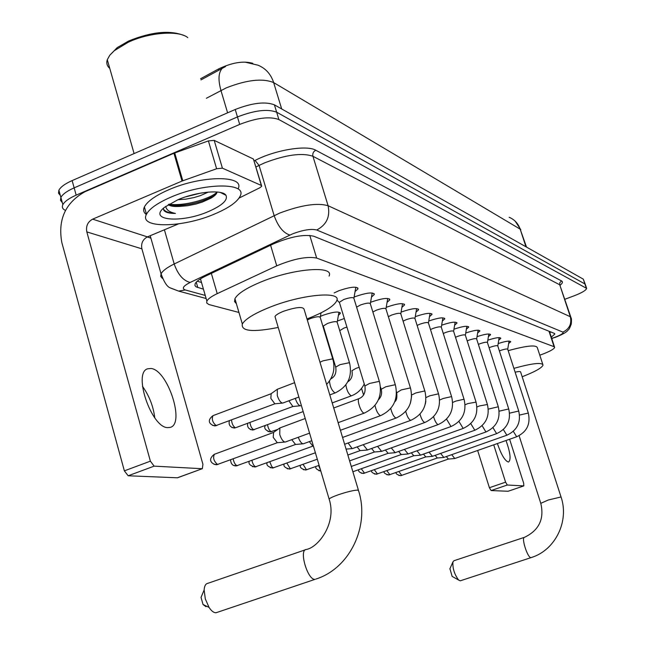 <?xml version="1.0" encoding="UTF-8"?>
<svg xmlns="http://www.w3.org/2000/svg" width="645" height="645" viewBox="0 0 645 645"><rect width="100%" height="100%" fill="white"/><g stroke="black" fill="none" stroke-linecap="round" stroke-linejoin="round"><path stroke-width="0.97" d="M320.396 316.397L323.097 315.244C333.562 311.728 339.302 311.116 340.326 313.406L338.407 315.308M337.383 321.025L344.317 318.517M334.175 292.903L338.939 290.702C350.558 286.783 356.911 286.17 357.999 288.855L355.064 291.556M354.081 297.135L355.879 296.402C367.07 292.62 373.221 291.975 374.318 294.475L371.48 297.079M370.561 302.376L371.963 301.804C382.767 298.159 388.717 297.498 389.814 299.828L387.073 302.336M386.21 307.367L387.258 306.947C397.691 303.424 403.464 302.747 404.56 304.916L401.908 307.342M401.085 312.132L401.819 311.841C411.913 308.431 417.509 307.738 418.605 309.777L416.025 312.115M415.251 316.679L415.694 316.51C425.474 313.204 430.908 312.503 431.989 314.413L429.489 316.679M428.756 321.033L428.941 320.96C438.423 317.759 443.696 317.05 444.776 318.84L442.341 321.033M539.792 355.177L541.921 354.428C549.717 351.493 553.966 349.155 554.66 347.421L554.079 346.704L316.655 258.065C307.004 256.202 293.701 258.79 276.745 265.837L217.228 293.636C211.52 296.353 208.069 298.82 206.868 301.046L206.722 302.997L208.932 304.553L238.948 312.462M252.775 63.307C243.391 60.67 231.982 62.557 218.542 68.959L200.587 78.73M325.612 335.247L326.12 335.376M498.174 343.567C505.753 341.124 509.937 340.52 510.727 341.753L508.639 343.559M487.813 340.189C495.674 337.633 500.02 337.012 500.851 338.319L498.722 340.181M477.01 336.666C485.169 333.997 489.692 333.352 490.571 334.739L488.386 336.666M465.738 333.005C474.22 330.2 478.921 329.539 479.856 331.014L477.614 332.997M453.959 329.184C462.779 326.241 467.681 325.556 468.665 327.128L466.367 329.176M441.648 325.193C450.823 322.105 455.934 321.395 456.982 323.072L454.62 325.193M65.476 210.415C62.549 209.069 61.678 207.15 62.863 204.659C64.613 201.466 69.039 198.297 76.166 195.145L239.69 124.404L237.457 116.938C254.509 110.335 267.57 108.755 276.657 112.198L585.192 284.114L276.657 112.198C267.57 108.755 254.509 110.335 237.457 116.938L74.151 187.864L237.457 116.938L235.232 109.489C252.26 102.869 265.321 101.321 274.415 104.845L583.282 279.124L585.055 283.703M60.332 195.451L58.493 193.129L58.889 190.219L60.88 197.435C62.613 194.209 67.032 191.025 74.151 187.864C67.032 191.025 62.613 194.209 60.88 197.435L60.469 200.313L62.299 202.603M225.581 66.532L200.942 79.924M58.889 190.219C60.614 186.969 65.032 183.761 72.135 180.592L235.232 109.489M551.29 337.142L554.821 334.078L554.232 333.344L313.672 236.199C303.98 234.103 290.645 236.626 273.665 243.77L205.376 276.213C199.74 278.93 196.33 281.438 195.153 283.719L194.911 285.461L196.016 286.823L203.433 289.17M550.903 331.998L549.814 332.659M239.69 124.404C256.758 117.801 269.828 116.189 278.898 119.567L586.628 288.396C586.079 290.315 581.927 292.782 574.179 295.789L564.915 299.256M150.89 238.118L147.262 236.949M201.498 282.478L197.201 281.236M497.392 443.534C501.141 454.435 504.745 460.586 508.204 461.997L508.582 461.989C511.195 459.764 510.332 452.605 506.003 440.511M508.26 491.208L523.829 485.903L523.676 483.234L509.615 439.245M491.119 490.563L489.402 487.717L505.583 482.162L507.284 485.016L491.119 490.563L508.123 491.256M477.647 450.476L489.402 487.717M507.284 485.016L523.788 485.903M505.583 482.162L493.723 444.824M452.75 576.743L452.137 576.396L449.936 568.705M524.296 537.374L453.983 560.715L452.943 561.876C452.492 568.197 454.362 574.244 458.563 580.008L460.24 580.831M560.997 496.819L520.652 372.068C520.612 371.351 518.774 371.383 515.121 372.157M513.896 368.36C532.318 363.256 542.034 362.168 543.025 365.102C541.881 367.924 534.923 371.81 522.16 376.745M508.187 350.678C526.586 345.623 536.317 344.656 537.374 347.784L542.751 364.264M205.957 606.687L203.038 604.502L201.03 597.367L202.135 594.738M305.408 549.782L207.746 583.354C205.602 583.781 204.401 585.999 204.134 590.006L205.303 598.874L209.061 607.421C211.504 611.089 213.842 612.863 216.083 612.734L216.131 612.726M358.402 490.168L304.118 309.39C303.142 306.399 296.257 307.028 283.469 311.293C278.688 313.22 275.858 314.962 274.98 316.518L275.391 317.912M278.221 327.45C252.848 332.441 240.883 331.296 242.335 324.024C245.229 319.065 254.283 313.51 269.489 307.367C301.941 294.201 342.439 290.718 336.634 300.965C333.852 306.206 324.491 311.995 308.544 318.34L306.988 318.936M236.401 303.739L234.562 301.562L234.925 298.708C237.747 293.523 246.721 287.823 261.854 281.607C294.152 268.296 334.699 265.361 329.063 276.084M528.271 412.913L507.736 349.292C507.22 348.639 504.841 349.026 500.601 350.453L499.391 350.936M454.798 458.506L451.702 454.66M448.396 459.055L446.324 456.555M497.795 345.905L499.149 337.601M518.677 410.889L497.803 346.002C497.279 345.309 494.836 345.696 490.482 347.163L489.103 347.719M443.833 457.434L440.608 453.427M437.318 457.998L435.133 455.362M487.443 342.463L488.846 333.981M508.679 408.785L487.451 342.576C486.919 341.842 484.411 342.229 479.945 343.737L478.372 344.374M432.424 456.321L429.046 452.137M425.781 456.902L423.483 454.112M476.655 338.875L478.122 330.135M498.254 406.592L476.655 338.996C476.115 338.222 473.543 338.617 468.947 340.165L467.182 340.891M420.532 455.16L417.001 450.791M413.759 455.749L411.333 452.798M487.362 404.302L465.392 335.271C464.843 334.449 462.207 334.836 457.482 336.432L455.499 337.271M408.116 453.943L404.423 449.38M401.214 454.556L398.658 451.435M475.994 401.908L453.628 331.377C453.072 330.506 450.363 330.893 445.493 332.53L443.284 333.489M395.159 452.677L391.281 447.896M388.113 453.306L385.42 449.992M464.094 399.4L441.333 327.313C440.769 326.386 437.979 326.765 432.964 328.458L430.497 329.547M381.614 451.355L377.551 446.348M374.431 452L371.584 448.485M451.637 396.78L428.457 323.056C427.893 322.065 425.023 322.444 419.855 324.193L417.113 325.435M367.448 449.968L363.175 444.711M360.112 450.629L357.096 446.904M438.584 394.031L414.977 318.598C414.404 317.542 411.454 317.921 406.108 319.718L403.077 321.137M352.605 448.517L352.13 448.589L348.115 442.994M424.886 391.144L400.835 313.93C400.263 312.801 397.215 313.172 391.692 315.034L388.346 316.655M410.494 388.113L385.984 309.028C385.412 307.818 382.267 308.181 376.551 310.108L372.866 311.978M312.881 446.122L309.318 441.623M372.254 293.378L372.286 292.975M395.353 384.92L370.367 303.876C369.803 302.586 366.553 302.932 360.636 304.924L356.588 307.117M303.545 443.728L302.957 443.808C301.271 443.276 299.715 441.091 298.296 437.262M295.539 444.469L291.758 439.664M355.887 287.718L355.919 287.219M379.405 381.566L353.936 298.466C353.371 297.071 350.017 297.401 343.866 299.474L339.367 302.271L339.544 302.852M285.485 441.962L284.848 442.043C282.897 441.374 281.204 438.874 279.761 434.545L279.865 427.941L305.23 418.5M277.294 442.72L273.214 437.358L273.593 432.432M346.929 327.096L343.946 328.071L339.73 330.675M349.534 362.933L337.214 322.387C336.65 321.121 333.425 321.476 327.531 323.451L323.298 326.031L323.451 326.539M300.747 405.713L300.191 405.786C298.353 405.108 296.724 402.673 295.313 398.473L295.289 398.384M236.247 427.506L292.862 406.503L288.871 400.779M332.812 359.096L320.275 317.558C319.71 316.203 316.373 316.55 310.269 318.598L307.31 320.009M282.929 403.004L282.333 403.077C280.398 402.375 278.713 399.876 277.269 395.562L277.31 389.274L294.604 382.678M274.875 403.81L270.844 398.433L271.15 393.732M142.481 386.323C149.253 395.796 153.349 406.294 154.768 417.807M167.644 427.635L170.207 427.385C185.341 423.959 167.724 369.98 151.059 368.489L147.552 368.819C132.773 372.891 151.438 427.675 167.644 427.635M222.412 168.168L216.615 168.748L182.011 181.068L173.932 153.252L208.4 140.9L214.196 140.376L222.412 168.168L261.338 185.462L253.412 159.017L261.548 185.583M214.196 140.376L253.412 159.017M173.932 153.252L85.011 191.71C65.451 202.619 57.711 219.55 61.815 242.504L124.364 470.85L150.382 461.167L86.817 231.902C85.777 226.121 87.72 221.872 92.654 219.155L182.011 181.068M178.02 477.534L202.353 468.681L202.917 464.271L141.9 248.841C140.9 243.407 142.738 239.424 147.415 236.884L178.512 223.888M150.382 461.167L154.131 466.142L128.153 475.784L177.343 477.784M128.153 475.784L124.364 470.85M154.131 466.142L202.078 468.705M239.077 198.063L259.822 187.768L261.741 186.212L261.338 185.462M109.835 55.188L117.245 47.593L128.694 40.982C151.325 31.831 169.635 29.96 183.623 35.37M109.779 68.41C107.022 66.048 106.191 63.145 107.288 59.703L109.787 55.252L114.326 50.673L128.25 42.239C149.261 32.29 179.044 30.154 187.8 37.636M170.909 197.144C203.868 182.624 247.398 182.382 240.263 195.887C237.449 201.861 228.975 207.867 214.85 213.898C182.745 227.911 138.441 228.733 146.48 214.245C149.463 208.641 157.606 202.941 170.909 197.144M146.351 214.519C143.625 212.584 142.98 210.06 144.399 206.956C147.366 201.296 155.485 195.564 168.78 189.751C201.691 175.19 245.229 175.118 238.15 188.751M163.451 208.246L163.806 210.302C165.378 212.431 169.256 213.471 175.448 213.431C169.522 212.245 166.289 209.883 165.749 206.36M168.853 204.288L170.812 205.215L179.907 206.4C174.223 206.787 170.32 206.215 168.216 204.683M179.907 206.4L187.76 205.715L196.056 204.013L202.393 202.03L210.786 198.257C214.753 195.967 216.849 193.887 217.075 192M208.561 211.504C181.543 223.428 147.221 220.679 164.588 207.255L177.818 199.781C196.588 191.597 222.533 189.299 225.96 195.29C228.112 200.023 222.315 205.424 208.561 211.504M185.639 196.862L200.684 193.089M177.939 199.724L185.768 199.152L194.105 197.547L200.176 195.717L208.4 192.073M171.917 205.562C186.679 205.86 200.321 202.804 212.826 196.394L215.72 194.588M169.071 204.159C182.656 206.569 209.722 199.313 217.059 192.154M163.451 209.117C165.168 211.681 169.167 213.124 175.448 213.431M218.542 68.959L218.905 70.16M549 331.232L554.079 346.704M211.342 273.375L217.228 293.636M270.594 245.229L276.745 265.837M309.769 235.393L316.655 258.065M245.036 62.146L258 65.185C265.684 68.354 270.9 74.151 273.649 82.576C262.652 78.053 246.858 79.819 226.266 87.873L206.376 98.274M222.348 68.225L222.259 68.305C218.429 72.474 217.994 79.859 220.945 90.461L227.604 112.819M526.522 247.1L520.168 229.152C518.193 223.509 514.516 219.55 509.147 217.268M525.973 246.793L520.168 229.152L273.649 82.576L281.688 108.949M274.415 104.845L278.898 119.567M583.282 279.124L586.144 287.702M72.135 180.592L76.166 195.145M551.709 338.407L554.724 337.375C561.239 334.844 563.956 333.094 562.883 332.111L316.719 230.007C311.317 228.604 303.295 229.878 292.653 233.829L190.17 282.445C183.164 286.033 181.543 288.549 185.309 289.976L205.239 295.426M162.322 278.334L160.718 276.366L161.065 273.843C162.621 270.811 167.007 267.522 174.198 263.982L279.728 213.068C301.247 205.037 317.372 202.586 328.103 205.731L570.317 316.735L571.035 317.703C571.534 318.316 571.607 320.468 571.244 324.169C569.906 327.829 568.842 329.813 568.043 330.111C566.81 332.07 562.513 334.505 555.143 337.416L552.765 338.061M254.154 160.895L255.089 160.42C275.084 149.987 306.827 144.762 315.76 150.229L561.577 280.946L559.884 282.502L559.642 284.469L570.317 316.735C571.897 323.814 569.422 328.942 562.883 332.111M316.719 230.007C326.531 224.831 330.329 216.744 328.103 205.731L312.93 156.284C302.078 152.542 285.969 154.727 264.627 162.846L259.072 165.41L274.125 215.567C278.011 226.443 283.26 232.934 289.863 235.054M561.577 280.946C563.021 281.776 562.585 283.163 560.255 285.106M570.833 317.106L559.723 284.784L312.93 156.284C312.382 153.566 313.325 151.551 315.76 150.229M190.17 282.445C183.212 280.672 177.891 274.52 174.198 263.982L164.402 229.781M255.089 160.42L259.072 165.41L255.976 166.966M185.309 289.976L178.601 291.089L170.675 288.089M196.257 282.163L197.822 287.597M531.367 557.522L531.593 557.441C555.482 549.983 569.39 521.047 561.037 496.964L548.234 500.02L540.8 503.342M460.224 580.831L531.069 557.619C527.675 558.425 520.894 537.116 524.578 537.285C539.115 530.23 544.509 518.87 540.752 503.197L519.104 435.714M316.131 578.992L315.897 579.073C350.171 568.245 369.851 525.82 358.62 490.877L357.741 490.087C353.492 490.273 346.954 491.853 338.125 494.828C333.183 496.594 330.175 497.988 329.103 499.004L329.321 499.746M216.083 612.734L315.123 579.323C307.746 580.693 298.57 549.54 306.302 549.476C318.42 547.387 337.125 522.918 329.103 499.004L274.98 316.518M401.762 475.421L398.884 471.551M398.86 475.478L401.448 475.526M513.331 431.368L516.677 436.762C526.844 431.997 530.722 424.096 528.319 413.05L519.556 415.066M389.854 474.696L386.855 470.656M386.871 474.752L389.524 474.817M503.358 429.57L506.857 435.23C517.217 430.368 521.176 422.306 518.725 411.042L509.582 413.155M377.454 473.946L374.326 469.729M374.39 474.002L377.099 474.067M492.957 427.691L496.626 433.642C507.18 428.667 511.219 420.435 508.728 408.954L499.182 411.179M364.538 473.164L361.273 468.762M361.385 473.22L364.167 473.293M482.113 425.716L485.951 431.981C496.715 426.893 500.834 418.492 498.311 406.769L488.321 409.115M470.785 423.636L474.817 430.247C485.798 425.047 489.998 416.46 487.426 404.496L479.533 405.931L476.978 406.979M458.95 421.459L463.175 428.433C474.381 423.112 478.671 414.34 476.058 402.117L467.947 403.568L465.11 404.754M318.88 470.656L320.799 470.987C316.784 469.745 315.163 468.254 315.913 466.504M446.566 419.153L451.008 426.538C462.441 421.088 466.827 412.123 464.166 399.634L463.739 399.295L455.83 401.093L452.685 402.44M320.38 469.576L318.606 465.537M306.98 469.665L306.488 469.842L303.086 464.352M303.408 469.721L306.488 469.842M433.601 416.726C434.859 420.951 436.294 423.555 437.907 424.523L438.269 424.555C449.944 418.968 454.427 409.801 451.726 397.038L451.258 396.667L443.139 398.497L439.664 400.045M290.911 468.681L290.379 468.875L286.832 463.102M287.219 468.746L290.379 468.875M420.008 414.154C421.266 418.613 422.773 421.37 424.531 422.443L424.918 422.475C436.842 416.751 441.43 407.366 438.673 394.321L438.189 393.91L429.836 395.78L425.998 397.562M274.069 467.657L272.932 467.673L271.674 466.391L269.795 461.78M270.247 467.722L273.504 467.859M405.745 411.421C406.995 416.13 408.575 419.073 410.486 420.258L410.913 420.29C423.096 414.421 427.788 404.81 424.982 391.467L424.466 391.023L415.872 392.934L411.639 395.022M256.194 466.73L255.791 466.803C254.049 466.15 252.759 464.013 251.929 460.385M252.437 466.641L255.791 466.803M390.765 408.519C391.991 413.493 393.652 416.638 395.748 417.968L396.199 418C408.656 411.97 413.453 402.125 410.607 388.467L410.051 387.984L401.206 389.935L396.78 392.74M237.618 465.609L237.191 465.69C235.304 464.964 233.958 462.707 233.159 458.901M233.732 465.505L237.191 465.69M375.011 405.415C376.18 410.672 377.922 414.05 380.236 415.557L380.727 415.582C393.458 409.398 398.376 399.303 395.474 385.323L394.885 384.791L385.766 386.782L381.187 389.274L381.308 389.685M218.091 464.432L217.631 464.513C213.866 461.385 212.777 457.974 214.366 454.29L273.44 432.489M214.059 464.311L217.631 464.513M339.367 302.271L364.877 386C365.82 392.273 363.949 396.449 359.265 398.537C356.387 398.876 360.7 412.381 363.901 413.018L364.433 413.042C377.462 406.681 382.501 396.336 379.542 382.009L378.921 381.429L369.512 383.461L364.877 386L365.014 386.452M379.179 399.005L378.913 398.57M271.714 431.65L271.327 431.707C269.473 430.812 268.223 428.506 267.562 424.797M267.989 431.521L271.327 431.707M363.603 394.99L361.547 388.395M254.533 429.538L253.856 429.788C251.848 428.796 250.55 426.361 249.954 422.499M250.421 429.586L253.856 429.788M359.184 367.303L356.185 368.279L351.928 370.69L352.049 371.101M364.256 383.952C361.482 389.628 357.257 393.555 351.589 395.74L351.041 395.708C348.389 393.772 346.663 390.152 345.881 384.863M231.982 427.554L235.522 427.772C233.337 426.659 231.99 424.096 231.482 420.064M229.362 420.863C228.467 424.894 230.128 427.288 234.353 428.038L235.522 427.772M329.474 381.026C329.998 386.548 331.772 390.475 334.787 392.797L335.384 392.821C347.663 386.734 352.42 376.922 349.663 363.385L349.01 362.772L339.996 364.659L335.698 367.118L335.835 367.569M217.034 425.361L216.252 425.66C212.608 422.564 211.512 419.234 212.971 415.654L271.045 393.772M212.616 425.418L216.252 425.66M326.644 384.412C333.239 377.156 335.344 368.875 332.957 359.588L332.256 358.926L322.968 360.845L319.985 362.216M86.817 231.902L141.9 248.841M92.654 219.155L147.415 236.884M174.722 152.946L182.801 180.761M216.615 168.748L208.4 140.9M549.564 331.893L550.048 331.651M549.403 331.393L554.515 346.97M200.458 278.866L206.868 301.046M490.571 334.739L490.442 334.336M479.856 331.014L479.711 330.579M468.665 327.128L468.512 326.652M456.982 323.072L456.821 322.548M444.776 318.84L444.59 318.259M431.989 314.413L431.787 313.768M418.605 309.777L418.379 309.068M404.56 304.916L404.318 304.134M389.814 299.828L389.548 298.958M374.318 294.475L374.019 293.507M357.999 288.855L357.669 287.767M340.326 313.406L340.052 312.503M221.058 68.959L222.912 67.902M515.178 221.162L520.805 229.701M554.668 333.626L554.821 334.078M560.183 284.792L560.271 285.219M586.49 287.984L585.192 284.114M62.863 204.659L60.88 197.435M206.134 298.514L178.601 291.089L170.425 287.936C167.297 287.033 164.169 282.333 161.065 273.843L150.204 235.715M551.757 338.577L552.87 338.206M508.163 491.248L523.829 485.903M452.137 576.396L458.563 580.008M449.831 568.946L452.943 561.876M203.038 604.502L209.061 607.421M201.03 597.367L204.134 590.006M242.335 324.024L234.925 298.708M448.356 459.063L400.706 475.704C397.086 474.76 395.603 473.68 396.24 472.479M507.736 349.203L509.042 341.084M516.677 436.762L454.677 458.547M448.227 459.071L454.507 458.547M437.278 458.006L388.758 474.994C385.154 474.019 383.63 472.882 384.194 471.6M506.857 435.23L443.712 457.474M437.141 458.015L443.534 457.482M425.74 456.91L376.333 474.252C372.6 473.212 371.044 472.027 371.657 470.681M496.626 433.642L432.295 456.362M425.595 456.918L432.102 456.37M413.711 455.765L363.377 473.486C359.797 472.737 358.201 471.479 358.588 469.713M485.951 431.981L420.395 455.201M413.558 455.765L420.185 455.209M465.392 335.126L466.819 326.443M474.817 430.247L407.979 453.991M400.997 454.572L407.753 453.999M352.871 471.745L401.166 454.572M453.62 331.216L455.088 322.379M463.175 428.433L395.014 452.734M387.887 453.322L394.772 452.742M351.283 466.448L388.072 453.322M441.325 327.128L442.825 318.138M451.008 426.538L381.469 451.411M374.181 452.024L381.203 451.419M349.606 460.885L374.382 452.016M319.122 465.351L305.641 470.044C301.376 468.883 299.627 467.311 300.401 465.319M428.449 322.847L429.989 313.704M438.269 424.555L367.295 450.025M359.837 450.653L366.997 450.041M347.857 455.031L360.055 450.645M317.308 459.224L289.516 469.084C285.017 467.851 283.236 466.182 284.163 464.069M414.969 318.364L416.549 309.068M425.353 403.939L425.837 401.222M424.918 422.475L352.444 448.581M346.075 449.113L352.13 448.589M315.389 452.766L272.617 468.076C267.933 466.762 266.111 464.981 267.151 462.747M400.827 313.663L402.44 304.206M410.349 403.359L411.631 396.232M410.913 420.29L344.615 444.26M312.825 446.138L254.896 467.028C250.05 465.65 248.188 463.755 249.317 461.336M385.968 308.729L387.629 299.111M394.764 401.771C396.635 400.472 397.272 397.336 396.667 392.378L396.522 391.902M396.199 418L342.576 437.463M312.551 446.155L313.406 446.074M295.483 444.486L236.272 465.916C232.724 465.964 230.829 463.94 230.596 459.845M370.359 303.537L372.06 293.757M378.422 399.763C381.308 396.885 382.227 393.386 381.187 389.274L380.518 387.081M380.727 415.582L340.423 430.279M311.817 440.712L303.368 443.792M295.176 444.502L302.957 443.808M277.229 442.744L216.688 464.747C213.689 464.747 206.142 460.772 214.253 454.33M353.92 298.071L355.669 288.138M359.136 398.586L333.723 407.979M273.303 432.585L279.865 427.941M339.326 302.489L336.916 299.981M364.433 413.042L338.133 422.677M309.568 433.134L285.308 442.027M276.899 442.76L284.848 442.043M277.802 429.393L270.207 431.957C265.434 430.32 263.781 428.216 265.248 425.652M303.174 411.583L252.711 430.046C248.647 429.215 246.987 426.982 247.728 423.322M347.792 381.824C351.541 379.381 352.92 375.672 351.928 370.69M351.589 395.74L332.207 402.923M337.206 322.04L338.915 312.462M323.258 326.217L322.71 325.644M323.298 326.031L335.698 367.118C336.65 372.754 335.013 376.688 330.788 378.905M335.384 392.821L329.797 394.901M301.368 405.487L300.643 405.753M292.58 406.527L300.256 405.794M274.867 403.81L215.059 425.926C212.092 425.595 205.054 421.894 212.971 415.654M320.259 317.171L321.041 312.841M270.884 393.885L277.31 389.274M298.861 397.046L282.824 403.044M274.56 403.843L282.397 403.085M177.625 477.76L202.353 468.681M220.348 192.46L225.96 195.29M146.48 214.245L144.399 206.956M134.095 153.583L107.288 59.703M117.245 47.593L116.253 49.165M210.786 198.257L212.826 196.394"/></g></svg>
